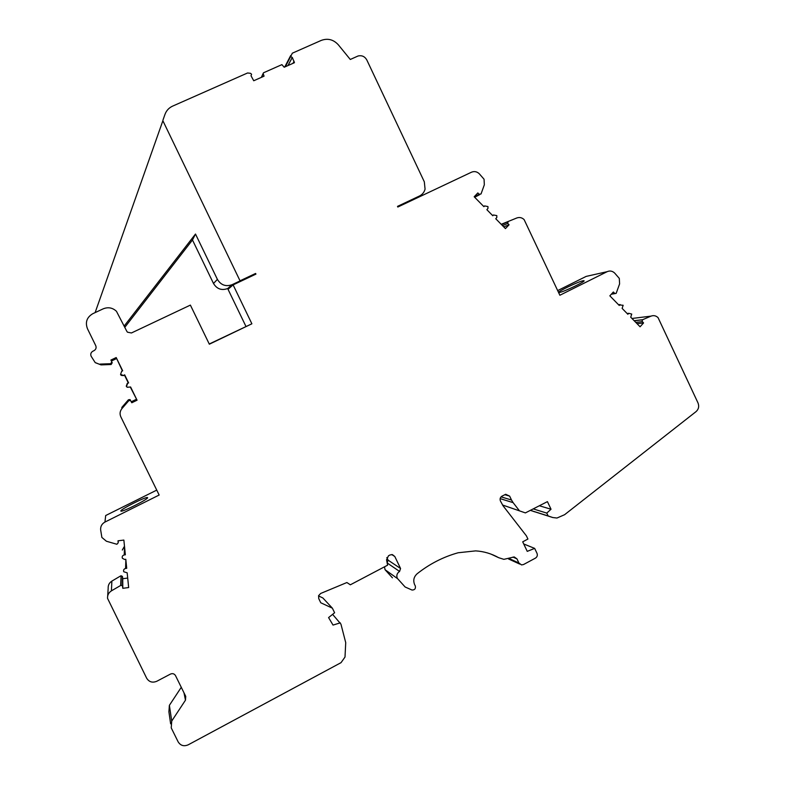 <?xml version="1.0" encoding="UTF-8"?>
<svg xmlns="http://www.w3.org/2000/svg" width="785" height="785" viewBox="0 0 785 785"><rect width="100%" height="100%" fill="white"/><g stroke="black" fill="none" stroke-linecap="round" stroke-linejoin="round"><path stroke-width="1.18" d="M414.146 199.311L419.524 195.975L397.504 206.386L397.809 207.034L471.461 172.219C474.307 171.051 476.907 171.562 479.242 173.72L484.051 179.225L484.335 184.779L481.048 193.944L479.164 194.287L477.839 192.933L474.179 196.76L483.903 206.671L484.61 205.925L487.946 206.553L487.966 208.368L486.867 209.693L492.794 215.738L493.51 214.992L496.826 215.61L496.826 217.494L495.757 218.75L505.432 228.612L509.063 224.785L503.764 226.914M509.063 224.785L507.748 223.44L502.469 225.589M181.276 687.307L169.383 705.332L171.729 721.042L185.476 700.161L185.751 696.383L175.506 675.62C174.309 673.707 172.621 673.196 170.463 674.08L156.804 681.262C152.457 683.038 149.071 682.018 146.648 678.181L107.545 598.347C107.368 595.138 108.664 592.646 111.421 590.85L111.862 581.106C109.233 582.813 108.006 585.198 108.173 588.25L107.692 595.923M501.213 224.314L516.815 217.975C519.523 217.033 521.956 217.573 524.115 219.594L559.872 295.248L607.148 271.679L586.15 276.408L557.684 290.578M124.55 546.841L124.216 554.946C122.48 555.456 121.871 556.555 122.372 558.243L124.55 559.46L125.806 559.303L126.719 568.311L125.58 568.458C123.844 568.968 123.235 570.067 123.745 571.755L127.17 572.814L128.661 587.553L122.803 588.318L122.725 578.712L127.71 578.064M523.732 543.976L534.663 548.391L536.999 553.307C537.725 555.329 537.205 556.938 535.448 558.125L523.507 564.543L521.534 564.915L518.924 563.012L516.962 558.871L514.214 556.948L503.862 559.342L498.671 557.693C491.538 553.67 483.874 551.394 475.661 550.884L458.146 552.758C443.27 556.899 429.601 563.905 417.149 573.756C413.803 576.828 412.959 580.458 414.617 584.648L415.285 585.855C415.864 588.632 414.774 590.026 412.007 590.035L405.129 587.003L397.308 578.329C396.258 575.444 397.014 573.148 399.585 571.441L400.566 568.497L394.806 556.516L392.421 554.622L390.057 554.956L388.487 555.78L386.554 559.803L387.584 565.19L350.336 584.805L346.901 582.529L320.673 593.46L318.602 595.668L318.73 598.572L320.771 602.772L332.389 608.189L322.841 597.944L318.514 595.923M501.075 496.856L511.506 500.025L509.651 496.12L505.697 494.285L501.978 496.159C500.202 497.337 499.682 498.946 500.418 500.977L503.106 505.854L526.411 535.861L527.922 539.04L522.712 541.827L527.245 551.364L534.663 548.391M122.607 586.307L122.411 576.396L121.096 575.758L121.096 585.217L122.48 585.885L122.803 588.318M122.529 576.798L122.725 578.712M121.096 585.217L111.421 590.85M121.096 575.758L120.674 585.374M111.862 581.106L120.684 575.905M637.047 323.675L643.563 322.949L640.069 326.776L630.718 317.199L631.739 314.078L628.775 313.303L627.853 314.265L622.122 308.387L623.143 305.277L618.708 304.894M124.216 554.946L125.355 554.799L123.863 540.08L118.005 540.806L118.211 542.818L116.886 544.27L106.417 541.238L101.873 537.44L100.627 529.747C100.47 526.342 101.903 523.781 104.945 522.064L159.159 495.031L120.821 416.815C119.555 413.901 119.919 411.173 121.901 408.651L128.769 400.693L128.406 399.791L130.055 399.575L130.496 400.458L128.769 400.693M209.242 344.007L251.877 323.793L209.34 344.203L190.382 305.1L131.419 332.977L127.455 332.183L126.777 331.231L116.465 311.311C112.579 307.681 108.153 306.857 103.188 308.839L92.836 313.676C86.85 317.228 85.055 322.242 87.449 328.709L95.75 345.665C96.545 347.824 95.947 349.492 93.955 350.689L92.915 351.18C90.923 352.377 90.324 354.055 91.119 356.204L95.181 362.582L101.039 364.888L111.146 364.515L112.216 362.768L111.794 361.875L110.665 363.71L100.078 364.093M332.604 614.361L340.945 624.144L345.724 642.64L345.007 657.045L341.043 662.648L188.214 744.818C183.896 746.633 180.54 745.642 178.136 741.835L171.228 727.872L171.729 721.042M332.389 608.189L334.606 612.751L328.581 617.589L333.026 625.076L340.307 622.848M611.662 293.845L616.156 293.384L619.601 283.885L619.306 278.41L614.655 273.052C612.388 270.953 609.886 270.491 607.148 271.679M399.585 571.441L387.162 562.963L388.065 560.127L386.828 557.556M384.493 566.819L385.042 569.694L392.421 577.809M634.143 320.702L642.63 319.701L651.01 316.129C653.62 315.168 655.966 315.668 658.056 317.631L698.012 402.95C699.307 406.345 698.66 409.23 696.069 411.605L564.592 514.705L556.957 518.031L552.758 517.531L530.709 510.486M502.478 504.99L525.391 512.899L547.43 501.625L551.031 509.239L539.53 505.815M127.288 383.335L128.622 382.943L127.288 383.335L126.267 386.21L126.846 386.936M127.592 383.433L126.522 386.446L127.209 387.26L130.595 386.985L137.061 400.203L130.339 387.113M122.431 370.922L116.2 357.548L122.686 370.805L121.655 371.295L120.586 374.298L123.51 375.613L124.668 374.847L123.637 375.338M533.535 508.994L546.772 513.096L551.031 509.239M552.758 517.531L548.126 515.941L546.772 513.096M530.748 510.466L548.126 515.941M533.869 511.575L534.585 511.791M511.506 500.025L513.115 502.635L500.143 498.622M614.645 293.315L613.36 292L609.847 295.827L619.247 305.453L619.934 304.708M583.01 280.775L583.952 280.706C586.385 281.04 564.248 291.706 559.548 292.462L558.714 292.511C556.388 292.138 577.976 281.707 583.01 280.775M519.12 510.387L513.115 502.635M130.496 400.458L131.792 402.754L137.061 400.203M508.101 221.468L507.748 223.44M169.383 705.332L168.903 711.838L170.639 723.819M147.6 497.661C148.757 498.897 122.578 512.163 120.959 511.143L120.821 510.996C120.223 509.485 145.843 496.562 147.472 497.543L147.6 497.661M251.877 323.793L233.116 284.896L228.023 289.282L245.94 326.403M116.425 358.647L111.382 361.041M116.2 357.548L110.911 360.06L111.794 361.875M104.945 522.064L105.69 515.529L156.745 490.115M642.63 319.701L642.061 321.31L643.563 322.949M95.319 362.68L101.039 364.888M128.622 382.943L124.668 374.847M128.269 382.864L124.491 375.151M124.059 546.9L122.313 550.04M131.311 401.753L136.325 399.339M125.58 568.458L125.855 559.715M121.901 408.651L121.861 407.386L128.406 399.791M233.116 284.896L255.93 274.112L255.606 273.455L253.123 275.437M124.216 325.981L195.494 234.038L217.396 279.372C220.919 285.141 225.844 286.898 232.154 284.661L240.082 280.912L162.878 120.733L95.113 312.616M124.844 327.266L192.482 239.984L195.494 234.038M162.878 120.733L240.082 280.912M240.416 280.628L255.606 273.455M192.482 239.984L213.5 283.483C216.895 289.017 221.615 290.705 227.679 288.546L230.329 287.29M120.605 374.622L121.214 375.377L123.51 375.613M419.524 195.975C422.379 194.552 424.224 192.266 425.068 189.126L424.312 181.796L366.821 59.984C364.799 56.451 361.875 55.127 358.048 56L350.287 59.474L338.325 44.804C333.439 39.495 327.738 38.033 321.222 40.418L292.334 53.184L290.656 56.559L292.295 57.462L294.444 62.692L284.209 67.235L281.903 64.635L263.524 72.779L263.122 73.535L264.054 76.174L253.732 80.757L251.004 75.743L251.592 74.271L250.493 73.309L247.579 72.976L172.641 106.112C168.952 107.81 166.41 110.557 164.997 114.335L162.995 120.007M292.295 57.462L288.016 65.547M183.984 692.802L185.476 700.161M509.465 558.684L518.924 563.012M504.794 494.687L509.651 496.12M391.725 554.544L394.806 556.516M388.065 560.127L400.566 568.497M385.042 569.694L397.406 578.516M491.027 554.122L498.671 557.693M651.01 316.129L631.964 318.474M627.284 313.686L628.54 313.519M483.629 206.396L484.61 205.925M111.146 364.515L110.665 363.71M492.509 215.433L493.51 214.992M479.164 194.287L474.268 196.849M512.968 557.085L516.962 558.871M118.25 540.777L118.211 542.818M635.791 322.39L642.287 321.644M227.679 288.546L232.154 284.661M213.5 283.483L217.396 279.372M292.942 63.359L294.09 61.24M287.938 65.577L292.206 57.501M290.656 56.383L285.22 66.784M284.729 67L290.715 55.509M261.474 77.322L263.161 73.682M263.613 76.371L263.927 75.713M508.552 558.969L519.729 564.091M611.299 294.247L615.038 293.58M501.409 224.52L507.532 221.998M634.231 320.79L642.415 319.829M618.58 304.766L620.111 304.531M474.67 197.261L479.753 194.621M261.346 77.381L263.122 73.535M285.348 66.725L290.656 56.559M627.127 313.519L628.775 313.303"/></g></svg>
